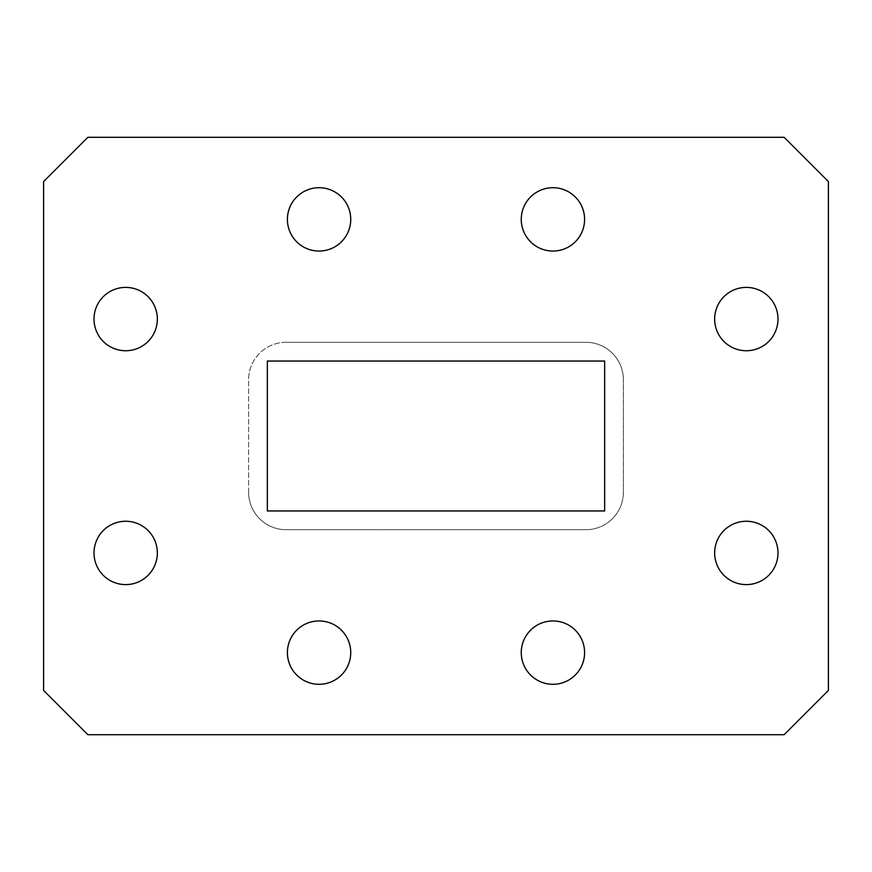 <?xml version="1.0" encoding="UTF-8"?>
<svg xmlns="http://www.w3.org/2000/svg" width="872" height="872" viewBox="0 0 872 872"><rect width="100%" height="100%" fill="white"/><g stroke="black" fill="none" stroke-linecap="round" stroke-linejoin="round"><path stroke-width="0.65" stroke-dasharray="4.36 3.27" d="M714.648 319.065A31.665 31.665 0 0 1 746.323 287.4A31.665 31.665 0 0 1 777.988 319.065A31.665 31.665 0 0 1 746.323 350.74A31.665 31.665 0 0 1 714.648 319.065A31.665 31.665 0 0 1 746.323 287.4A31.665 31.665 0 0 1 777.988 319.065A31.665 31.665 0 0 1 746.323 350.74A31.665 31.665 0 0 1 714.648 319.065A31.665 31.665 0 0 1 746.323 287.4A31.665 31.665 0 0 1 777.988 319.065A31.665 31.665 0 0 1 746.323 350.74A31.665 31.665 0 0 1 714.648 319.065M287.4 219.373A31.665 31.665 0 0 1 319.065 187.709A31.665 31.665 0 0 1 350.74 219.373A31.665 31.665 0 0 1 319.065 251.049A31.665 31.665 0 0 1 287.4 219.373A31.665 31.665 0 0 1 319.065 187.709A31.665 31.665 0 0 1 350.74 219.373A31.665 31.665 0 0 1 319.065 251.049A31.665 31.665 0 0 1 287.4 219.373A31.665 31.665 0 0 1 319.065 187.709A31.665 31.665 0 0 1 350.74 219.373A31.665 31.665 0 0 1 319.065 251.049A31.665 31.665 0 0 1 287.4 219.373M94.013 552.935A31.665 31.665 0 0 1 125.677 521.26A31.665 31.665 0 0 1 157.352 552.935A31.665 31.665 0 0 1 125.677 584.6A31.665 31.665 0 0 1 94.013 552.935A31.665 31.665 0 0 1 125.677 521.26A31.665 31.665 0 0 1 157.352 552.935A31.665 31.665 0 0 1 125.677 584.6A31.665 31.665 0 0 1 94.013 552.935A31.665 31.665 0 0 1 125.677 521.26A31.665 31.665 0 0 1 157.352 552.935A31.665 31.665 0 0 1 125.677 584.6A31.665 31.665 0 0 1 94.013 552.935M521.26 652.627A31.665 31.665 0 0 1 552.935 620.951A31.665 31.665 0 0 1 584.6 652.627A31.665 31.665 0 0 1 552.935 684.291A31.665 31.665 0 0 1 521.26 652.627A31.665 31.665 0 0 1 552.935 620.951A31.665 31.665 0 0 1 584.6 652.627A31.665 31.665 0 0 1 552.935 684.291A31.665 31.665 0 0 1 521.26 652.627A31.665 31.665 0 0 1 552.935 620.951A31.665 31.665 0 0 1 584.6 652.627A31.665 31.665 0 0 1 552.935 684.291A31.665 31.665 0 0 1 521.26 652.627M777.988 552.935A31.665 31.665 0 0 0 746.323 521.26A31.665 31.665 0 0 0 714.648 552.935A31.665 31.665 0 0 0 746.323 584.6A31.665 31.665 0 0 0 777.988 552.935A31.665 31.665 0 0 0 746.323 521.26A31.665 31.665 0 0 0 714.648 552.935A31.665 31.665 0 0 0 746.323 584.6A31.665 31.665 0 0 0 777.988 552.935A31.665 31.665 0 0 0 746.323 521.26A31.665 31.665 0 0 0 714.648 552.935A31.665 31.665 0 0 0 746.323 584.6A31.665 31.665 0 0 0 777.988 552.935M350.74 652.627A31.665 31.665 0 0 0 319.065 620.951A31.665 31.665 0 0 0 287.4 652.627A31.665 31.665 0 0 0 319.065 684.291A31.665 31.665 0 0 0 350.74 652.627A31.665 31.665 0 0 0 319.065 620.951A31.665 31.665 0 0 0 287.4 652.627A31.665 31.665 0 0 0 319.065 684.291A31.665 31.665 0 0 0 350.74 652.627A31.665 31.665 0 0 0 319.065 620.951A31.665 31.665 0 0 0 287.4 652.627A31.665 31.665 0 0 0 319.065 684.291A31.665 31.665 0 0 0 350.74 652.627M157.352 319.065A31.665 31.665 0 0 0 125.677 287.4A31.665 31.665 0 0 0 94.013 319.065A31.665 31.665 0 0 0 125.677 350.74A31.665 31.665 0 0 0 157.352 319.065A31.665 31.665 0 0 0 125.677 287.4A31.665 31.665 0 0 0 94.013 319.065A31.665 31.665 0 0 0 125.677 350.74A31.665 31.665 0 0 0 157.352 319.065A31.665 31.665 0 0 0 125.677 287.4A31.665 31.665 0 0 0 94.013 319.065A31.665 31.665 0 0 0 125.677 350.74A31.665 31.665 0 0 0 157.352 319.065M584.6 219.373A31.665 31.665 0 0 0 552.935 187.709A31.665 31.665 0 0 0 521.26 219.373A31.665 31.665 0 0 0 552.935 251.049A31.665 31.665 0 0 0 584.6 219.373A31.665 31.665 0 0 0 552.935 187.709A31.665 31.665 0 0 0 521.26 219.373A31.665 31.665 0 0 0 552.935 251.049A31.665 31.665 0 0 0 584.6 219.373A31.665 31.665 0 0 0 552.935 187.709A31.665 31.665 0 0 0 521.26 219.373A31.665 31.665 0 0 0 552.935 251.049A31.665 31.665 0 0 0 584.6 219.373M828.4 690.439L828.4 181.561L784.135 137.296L87.865 137.296L43.6 181.561L43.6 690.439L87.865 734.704L784.135 734.704L828.4 690.439L784.135 734.704L87.865 734.704L43.6 690.439L43.6 181.561L87.865 137.296L784.135 137.296L828.4 181.561L828.4 690.439L784.135 734.704L87.865 734.704L43.6 690.439L43.6 181.561L87.865 137.296L784.135 137.296L828.4 181.561L828.4 690.439M248.607 492.222L248.607 379.778L248.607 492.222A37.474 37.474 0 0 0 286.081 529.696L585.919 529.696L286.081 529.696A37.474 37.474 0 0 1 248.607 492.222M585.919 529.696A37.474 37.474 0 0 0 623.393 492.222L623.393 379.778L623.393 492.222A37.474 37.474 0 0 1 585.919 529.696M623.393 379.778A37.474 37.474 0 0 0 585.919 342.304L286.081 342.304L585.919 342.304A37.474 37.474 0 0 1 623.393 379.778M286.081 342.304A37.474 37.474 0 0 0 248.607 379.778A37.474 37.474 0 0 1 286.081 342.304M604.656 510.959L604.656 361.041L267.344 361.041L267.344 510.959L604.656 510.959"/><path stroke-width="1.31" d="M777.988 319.065A31.665 31.665 0 0 1 746.323 350.74A31.665 31.665 0 0 1 714.648 319.065A31.665 31.665 0 0 1 746.323 287.4A31.665 31.665 0 0 1 777.988 319.065M350.74 219.373A31.665 31.665 0 0 1 319.065 251.049A31.665 31.665 0 0 1 287.4 219.373A31.665 31.665 0 0 1 319.065 187.709A31.665 31.665 0 0 1 350.74 219.373M157.352 552.935A31.665 31.665 0 0 1 125.677 584.6A31.665 31.665 0 0 1 94.013 552.935A31.665 31.665 0 0 1 125.677 521.26A31.665 31.665 0 0 1 157.352 552.935M584.6 652.627A31.665 31.665 0 0 1 552.935 684.291A31.665 31.665 0 0 1 521.26 652.627A31.665 31.665 0 0 1 552.935 620.951A31.665 31.665 0 0 1 584.6 652.627M714.648 552.935A31.665 31.665 0 0 0 746.323 584.6A31.665 31.665 0 0 0 777.988 552.935A31.665 31.665 0 0 0 746.323 521.26A31.665 31.665 0 0 0 714.648 552.935M287.4 652.627A31.665 31.665 0 0 0 319.065 684.291A31.665 31.665 0 0 0 350.74 652.627A31.665 31.665 0 0 0 319.065 620.951A31.665 31.665 0 0 0 287.4 652.627M94.013 319.065A31.665 31.665 0 0 0 125.677 350.74A31.665 31.665 0 0 0 157.352 319.065A31.665 31.665 0 0 0 125.677 287.4A31.665 31.665 0 0 0 94.013 319.065M521.26 219.373A31.665 31.665 0 0 0 552.935 251.049A31.665 31.665 0 0 0 584.6 219.373A31.665 31.665 0 0 0 552.935 187.709A31.665 31.665 0 0 0 521.26 219.373M828.4 690.439L828.4 181.561L784.135 137.296L87.865 137.296L43.6 181.561L43.6 690.439L87.865 734.704L784.135 734.704L828.4 690.439M604.656 361.041L267.344 361.041L267.344 510.959L604.656 510.959L604.656 361.041"/></g></svg>
